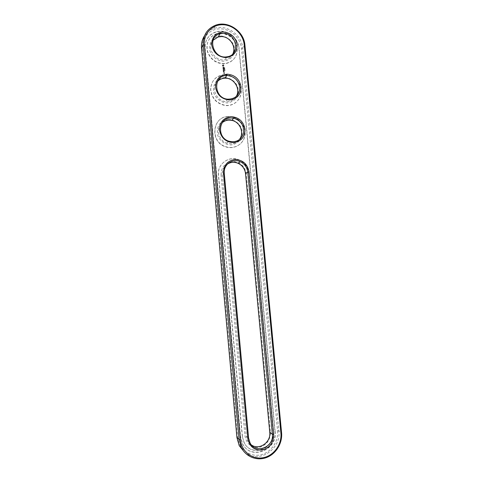 <?xml version="1.0" encoding="UTF-8"?>
<svg xmlns="http://www.w3.org/2000/svg" width="483" height="483" viewBox="0 0 483 483"><rect width="100%" height="100%" fill="white"/><g stroke="black" fill="none" stroke-linecap="round" stroke-linejoin="round"><path stroke-width="0.36" stroke-dasharray="2.42 1.81" d="M204.538 35.712C206.815 32.325 209.888 29.94 213.746 28.551C226.11 23.764 241.898 34.583 242.744 48.167L278.854 430.884C281.492 449.444 258.212 464.374 244.579 452.323M277.55 430.824C278.685 441.951 270.414 453.308 259.733 455.034C249.065 456.924 238.632 448.544 237.684 437.163L202.317 48.608C201.266 37.94 209.761 28.69 220.242 28.841C230.711 28.841 240.6 38.048 241.518 48.523L277.55 430.824L278.854 430.884L281.571 432.75M238.916 48.529L274.912 431.241C277.653 450.065 250.375 460.722 242.375 443.539L240.401 436.729L204.991 48.602C204.726 40.554 208.191 35.108 215.394 32.276C225.519 28.618 238.228 37.481 238.916 48.529L239.085 48.294C238.391 37.233 225.676 28.358 215.533 32.023L215.394 32.276M251.492 445.006L247.694 440.852L246.27 436.071L222.307 174.81C222.053 170.131 223.798 166.52 227.535 163.985M238.952 139.992C235.662 143.463 231.629 144.489 226.841 143.077C218.25 140.493 215.43 127.91 222.258 122.658M236.084 96.666C233.675 100.241 230.246 101.877 225.79 101.587C216.263 101.038 210.781 87.737 217.495 81.428M232.872 53.824C231.26 57.133 228.598 59.107 224.897 59.741C214.82 61.715 206.241 47.642 213.075 40.276M274.912 431.241L275.117 431.385C277.864 450.234 250.556 460.903 242.557 443.702L240.582 436.886L205.124 48.36C204.858 40.3 208.33 34.854 215.533 32.023M275.117 431.385L239.085 48.294M221.075 175.039C221.184 167.19 225.006 162.68 232.534 161.503C240.172 161.962 244.742 166.031 246.252 173.705L270.444 431.953C270.408 440.134 266.604 445.29 259.027 447.415C251.245 447.819 246.565 444.016 244.984 436.004L221.075 175.039L222.307 174.81L224.263 173.337M228.628 119.367C234.418 119.579 239.574 123.334 241.735 128.876C242.551 132.74 242.086 136.363 240.341 139.744C237.908 142.636 234.792 144.375 231.001 144.948C225.193 144.797 219.958 141.054 217.767 135.445C216.945 131.539 217.435 127.892 219.216 124.493C221.691 121.607 224.83 119.899 228.628 119.367M224.752 77.522C230.53 77.829 235.674 81.633 237.829 87.169C238.638 91.015 238.173 94.596 236.435 97.922C234.001 100.754 230.892 102.42 227.107 102.927C221.311 102.68 216.088 98.882 213.903 93.285C213.088 89.397 213.571 85.787 215.352 82.448C217.827 79.629 220.96 77.986 224.752 77.522M220.9 35.959C226.672 36.364 231.804 40.222 233.953 45.746C234.756 49.574 234.291 53.118 232.552 56.384C230.125 59.149 227.022 60.755 223.237 61.196C217.453 60.858 212.242 57 210.063 51.415C209.254 47.545 209.737 43.971 211.518 40.693C213.987 37.94 217.115 36.364 220.9 35.959M224.698 70.144L224.492 69.709L224.897 69.624L224.48 69.618L224.891 69.848M224.601 67.644L224.547 67.336M224.547 67.33L224.245 67.578L224.643 67.59M224.323 68.417L224.74 68.411L224.299 68.097L224.782 68.357L224.384 68.097L224.752 68.037L224.366 68.363M224.734 69.093L224.402 68.737L224.77 69.039M224.529 69.057L224.776 68.791L224.372 68.918M224.607 69.437L224.812 69.184L224.408 69.304M224.891 70.482L224.577 70.21L224.933 70.427M224.571 70.729L224.969 70.862L224.589 70.639M242.448 436.59L218.539 175.063C217.151 164.015 229.075 155.272 239.019 159.825C244.839 162.523 248.184 167.064 249.047 173.451L273.3 431.675C275.739 448.49 251.432 458.017 244.247 442.742L242.273 436.433L218.394 175.178C217.006 164.142 228.912 155.405 238.85 159.958C244.67 162.65 248.008 167.19 248.872 173.566L273.094 431.53C275.527 448.321 251.245 457.836 244.072 442.579L242.273 436.433M220.803 33.055L216.408 33.713C208.765 36.95 205.818 42.872 207.563 51.476C210.854 59.753 216.764 63.768 225.301 63.527C233.712 61.625 237.678 56.27 237.195 47.455C235.076 38.749 229.612 33.949 220.803 33.055M222.367 65.277L223.381 64.794L223.955 65.857L223.237 66.394L222.421 65.869L222.409 65.223L223.418 64.734L224.021 65.507L223.563 66.28L222.977 66.286L222.409 65.223M222.947 66.787L223.466 67.354L223.629 66.823L223.671 67.457L223.146 66.889L222.989 67.421L222.983 66.732L223.81 67.191L223.442 67.403L223.049 66.835L223.025 67.36L222.983 66.732M223.001 67.602L223.828 67.898L223.007 68.26L222.941 67.548L223.871 67.843L223.049 68.206L223.037 67.542M222.977 68.447L223.828 68.387L223.883 68.997L223.484 68.489L223.472 68.9L223.08 68.495L223.08 69.003L222.977 68.447L223.864 68.332L223.967 68.888M223.641 69.594L223.092 69.19L223.955 69.226L223.291 69.286L223.786 69.594L223.345 69.908L223.973 70.005L223.116 69.963L223.677 69.54L223.176 69.866M223.194 70.778L223.188 70.222L224.052 70.264L223.641 70.723L223.249 70.325L223.249 70.832L223.231 70.168L224.088 70.21L223.677 70.669L223.291 70.27L223.231 70.723M224.233 72.782L223.774 72.734L224.197 72.378L224.281 72.728L223.828 72.329L224.275 72.728M223.834 73.374L224.426 73.319L224.462 73.718L223.864 73.676L223.84 72.873L224.541 73.615L223.901 73.621L223.834 72.873L224.335 72.867L223.973 73.223M223.218 71.043L224.124 71.031L223.303 70.935M223.291 71.87L223.291 71.309L224.1 71.303L224.197 71.858L224.058 71.406L223.744 71.816L223.351 71.412L223.345 71.919L223.327 71.255L224.136 71.249L224.239 71.804M224.655 74.642L224.009 74.66C215.629 75.909 211.21 80.854 210.739 89.482C211.88 98.182 216.716 103.459 225.241 105.312C233.832 106.453 241.512 99.456 241.252 90.864C241.144 82.285 233.186 74.46 224.655 74.642M228.537 116.506C212.411 116.131 209.682 141.597 225.428 146.554C233.766 149.7 243.166 144.556 244.851 136.073C246.692 127.639 240.377 118.281 231.762 116.759L228.537 116.506M228.381 116.681L231.605 116.928C240.208 118.45 246.517 127.796 244.676 136.224C242.997 144.701 233.603 149.839 225.271 146.699C209.544 141.742 212.272 116.306 228.381 116.681M224.504 74.853C233.029 74.678 240.975 82.49 241.083 91.064C241.343 99.643 233.675 106.634 225.09 105.499C216.565 103.646 211.735 98.375 210.6 89.681C211.065 81.059 215.484 76.127 223.858 74.877L224.504 74.853M220.659 33.309C229.455 34.202 234.913 38.996 237.026 47.696C237.509 56.499 233.549 61.848 225.144 63.75C216.619 63.991 210.715 59.983 207.424 51.717C205.68 43.114 208.626 37.203 216.263 33.967L220.659 33.309M224.547 70.784L224.951 70.723M223.025 68.954L223.013 68.387M223.08 68.495L223.164 68.894M223.883 68.997L223.822 68.435L223.508 68.846L223.122 68.441M223.08 69.28L223.677 69.54M223.116 69.226L223.991 69.172L223.327 69.232L223.822 69.54L223.381 69.854L224.009 69.95L223.206 69.957M223.351 71.412L223.43 71.81M223.683 71.762L223.689 71.357M224.154 71.913L224.094 71.351L223.726 71.707M224.891 70.385L224.589 70.276L224.909 70.27M222.796 65.513L223.237 65.917L223.605 65.507L223.164 65.102L222.844 65.676M223.889 72.432L224.197 72.426L223.907 72.625M224.873 70.325L224.541 70.373L224.849 70.44M223.871 72.679L224.215 72.625M224.154 72.48L223.852 72.486M244.917 45.112L242.744 48.167L241.518 48.523M236.918 437.562L237.684 437.163M201.508 48.246L202.317 48.608M248.588 438.033L246.27 436.071L244.984 436.004M245.527 173.584L246.252 173.705M269.755 432.333L270.444 431.953M213.746 28.551L215.569 25.219M250.031 442.881L247.694 440.852M228.851 141.199L226.841 143.077M227.771 99.178L225.79 101.587M226.859 56.813L224.897 59.741"/><path stroke-width="0.72" d="M281.571 432.75C282.585 443.098 276.131 453.875 266.616 457.492C257.131 461.168 246.089 456.966 241.458 447.759L239.121 439.554L203.18 45.142C202.848 35.428 206.972 28.787 215.569 25.219C228.079 20.389 244.06 31.359 244.917 45.112L281.571 432.75L280.895 433.136C282.048 444.451 273.662 456.006 262.818 457.769C251.987 459.707 241.397 451.194 240.425 439.627L204.406 44.768C203.337 33.931 211.959 24.555 222.597 24.73C233.223 24.742 243.257 34.112 244.193 44.744L280.895 433.136M244.579 452.323L239.224 445.664L236.918 437.562L201.508 48.246C201.133 43.609 202.142 39.431 204.538 35.712M249.035 171.876L273.686 434.295C273.65 442.615 269.792 447.856 262.1 450.023C254.197 450.446 249.445 446.588 247.839 438.437L223.484 173.21C223.593 165.24 227.469 160.658 235.112 159.468C242.864 159.939 247.507 164.075 249.035 171.876L247.767 172.105L272.358 434.229C274.223 447.155 255.628 454.521 250.031 442.881L248.588 438.033L224.263 173.337C223.17 164.733 232.54 157.977 240.244 161.678C244.615 163.797 247.121 167.275 247.767 172.105L245.527 173.584L269.755 432.333C271.114 442.235 259.28 450.548 251.492 445.006M231.134 116.669C238.874 117.266 243.504 121.444 245.026 129.203C244.966 137.027 241.144 141.513 233.549 142.654C225.754 142.135 221.081 137.945 219.524 130.096C219.638 122.193 223.508 117.719 231.134 116.669M227.185 74.165C234.913 74.889 239.532 79.115 241.047 86.831C240.987 94.583 237.165 98.967 229.582 99.969C221.806 99.323 217.145 95.091 215.593 87.278C215.708 79.447 219.572 75.076 227.185 74.165M223.267 31.956C230.977 32.808 235.583 37.07 237.093 44.75C237.026 52.436 233.211 56.716 225.646 57.586C217.887 56.807 213.232 52.538 211.687 44.768C211.808 37.004 215.666 32.735 223.267 31.956M230.989 117.955L233.73 118.196C240.975 120.587 244.253 125.544 243.571 133.054C241.204 140.124 236.296 142.841 228.851 141.199C216.541 137.583 218.425 117.683 230.989 117.955M227.046 75.505C234.496 76.278 238.765 80.407 239.846 87.894C239.242 95.32 235.215 99.081 227.771 99.178C213.637 98.327 212.743 75.33 226.811 75.511L227.046 75.505M223.128 33.357C237.056 32.814 240.679 55.436 226.859 56.813C213.281 59.391 206.591 36.974 219.988 33.786L223.128 33.357M227.535 163.985C230.88 162.028 234.4 161.799 238.095 163.296C242.412 165.385 244.893 168.815 245.527 173.584M222.258 122.658C224.184 121.07 226.418 120.225 228.96 120.122L231.671 120.358C240.371 121.807 244.796 133.755 238.952 139.992M217.495 81.428C219.493 79.423 221.945 78.349 224.843 78.21L225.078 78.204C234.134 77.709 241.071 89.379 236.084 96.666M213.075 40.276L218.117 37.01L221.22 36.581C229.636 36.285 236.543 46.543 232.872 53.824M236.918 437.562L239.121 439.554L240.425 439.627M244.917 45.112L244.193 44.744M201.508 48.246L203.18 45.142L204.406 44.768M224.263 173.337L223.484 173.21M247.839 438.437L248.588 438.033M273.686 434.295L272.358 434.229L269.755 432.333M239.224 445.664L241.458 447.759M240.244 161.678L238.095 163.296M233.73 118.196L231.671 120.358M226.811 75.511L224.843 78.21M219.988 33.786L218.117 37.01"/></g></svg>
